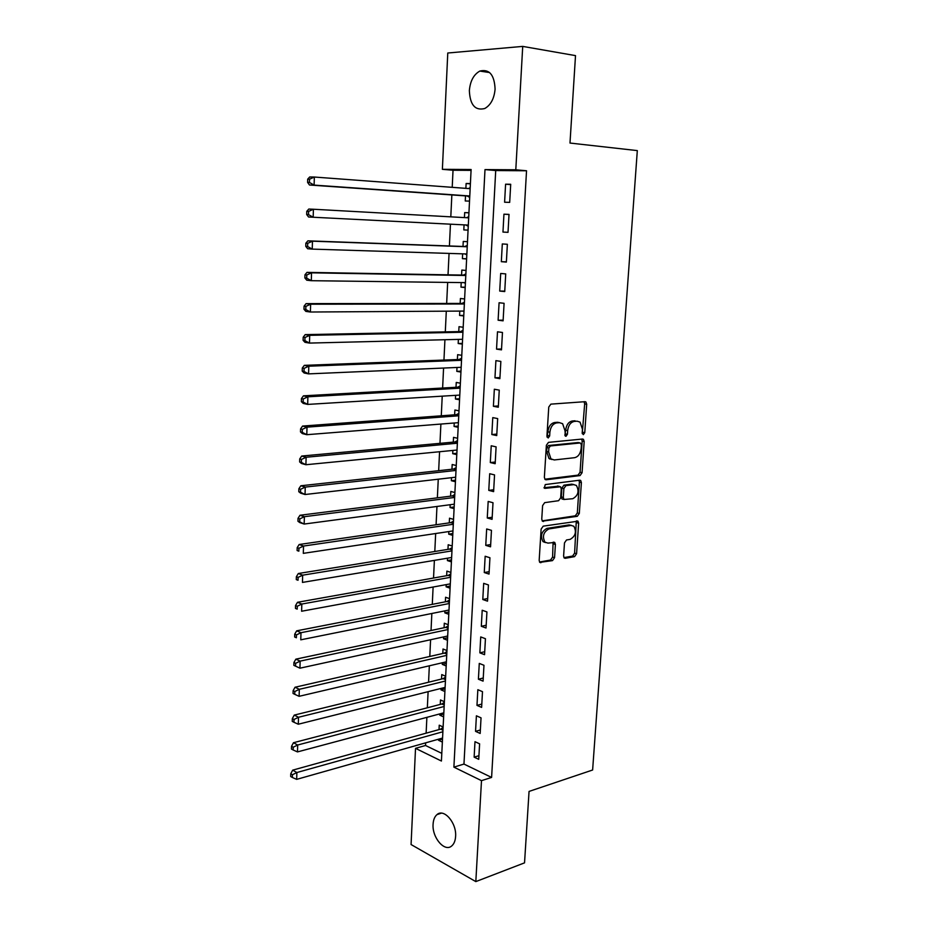 <?xml version="1.0" encoding="UTF-8"?>
<svg xmlns="http://www.w3.org/2000/svg" width="928" height="928" viewBox="0 0 928 928"><rect width="100%" height="100%" fill="white"/><g stroke="black" fill="none" stroke-linecap="round" stroke-linejoin="round"><path stroke-width="1.39" d="M583.352 434.64L584.768 432.657L586.693 404.248L585.928 401.986L585.023 401.685L550.884 404.132L548.761 407.032L546.94 436.195L548.181 437.981L549.654 435.94L549.886 432.193C550.606 426.845 552.844 423.76 556.614 422.913L559.491 422.669L562.612 423.69L565.024 430.812L565.303 436.067L565.987 436.288L567.426 434.281L567.669 430.569C568.388 425.302 570.581 422.24 574.258 421.416L577.065 421.173L580.058 422.136L582.436 429.223L582.192 432.9L583.352 434.64M582.25 433.666L584.675 403.889L584.048 401.754M547.033 437.076L547.88 431.787L549.886 432.193M564.862 435.348L565.662 430.174L567.669 430.569M433.086 824.18C433.353 819.795 434.652 816.617 436.972 814.622C443.909 808.079 456.762 822.916 455.602 836.464C455.323 840.768 454.047 843.912 451.785 845.884C444.686 852.554 431.949 837.532 433.086 824.18M469.359 90.608C470.206 81.038 473.698 74.518 479.834 71.073C489.346 68.788 494.427 74.82 495.088 89.146C494.195 98.635 490.75 105.096 484.764 108.518C475.148 110.896 470.009 104.922 469.359 90.608M563.609 556.046L564.224 557.995L565.291 558.308L574.571 556.626L576.578 553.726L578.643 523.206L578.005 521.2L543.216 526.153L541.128 529.122L539.168 560.419L539.783 562.38L552.508 560.616L554.561 557.67L555.408 544.446L554.782 542.462L547.961 543.1L544.991 542.196C542.091 536.477 543.39 532.069 548.866 528.948L571.091 525.422L573.852 526.257C576.74 531.837 575.499 536.21 570.163 539.365L566.509 539.98L564.479 542.903L563.609 556.046M522.719 46.4L575.511 55.622L569.989 143.051L637.316 150.603L592.621 770.008L529.053 791.422L524.54 862.854L475.82 881.6L411.069 844.538L415.524 748.339L441.415 761.03L471.111 169.511L442.378 169.325L447.772 53.012L522.719 46.4L515.794 169.789L484.996 169.592L453.896 767.131L481.493 780.657L475.82 881.6M526.536 170.764L495.714 170.543L463.965 764.069L491.596 777.432L526.536 170.764L515.794 169.789M491.596 777.432L481.493 780.657M580.046 475.577L582.065 472.723L584.176 441.496L583.445 439.327L582.506 439.025L548.483 442.366L546.372 445.278L544.365 477.317L545.061 479.44L546.128 479.788L580.046 475.577L578.051 475.124L580.058 472.259L582.169 441.09L581.636 439.106M581.392 482.583L579.304 513.451L577.297 516.328L542.404 521.153L541.755 519.112L542.602 505.598L544.69 502.64L558.61 500.702L560.674 497.779L561.254 488.882L560.57 486.782L545.014 488.348L544.272 488.105L545.258 484.578L579.733 480.194L580.708 480.495L581.392 482.583L579.397 482.119L577.32 512.94L579.304 513.451M438.55 739.187L438.492 740.242L442.517 739.106M443.132 726.995L439.234 725.197L439.025 729.594M439.802 713.899L439.733 715.14L443.781 714.05M444.396 701.707L440.487 699.979L440.266 704.41M441.067 688.414L440.997 689.84L445.046 688.82M445.672 676.222L441.751 674.586L441.531 679.041M442.343 662.754L442.262 664.367L446.322 663.416M446.971 650.563L443.016 648.997L442.795 653.486M443.619 636.898L443.526 638.708L447.609 637.814M448.259 624.706L444.303 623.222L444.071 627.746M444.918 610.856L444.814 612.851L448.897 612.028M449.57 598.664L445.591 597.249L445.359 601.808M446.217 584.617L446.101 586.809L450.208 586.055M450.892 572.425L446.89 571.103L446.658 575.685M447.528 558.18L447.412 560.582L451.518 559.886M452.214 546L448.189 544.748L447.969 549.376M448.85 531.547L448.723 534.157L452.841 533.53M453.548 519.367L449.512 518.195L449.28 522.858M450.184 504.716L450.045 507.523L454.175 506.966M454.894 492.536L450.834 491.457L450.602 496.155M451.518 477.676L451.368 480.704L455.52 480.217M456.251 465.508L452.18 464.51L451.948 469.243M452.876 450.44L452.713 453.676L456.866 453.258M457.62 438.271L453.525 437.355L453.293 442.122M454.233 422.994L454.07 426.439L458.235 426.103M459 410.837L454.882 410.002L454.639 414.804M455.613 395.34L455.428 399.005L459.604 398.738M460.392 383.183L456.251 382.44L456.008 387.278M456.994 367.476L456.796 371.362L460.996 371.165M461.784 355.32L457.632 354.67L457.388 359.554M458.386 339.393L458.177 343.499L462.388 343.395M463.2 327.248L459.012 326.691L458.768 331.598M459.789 311.089L459.58 315.439L463.791 315.392M464.615 298.955L460.416 298.491L460.172 303.444M461.204 282.576L460.984 287.146L465.206 287.193M466.053 270.442L461.831 270.071L461.576 275.059M462.631 253.843L462.399 258.645L466.633 258.773M467.492 241.709L463.246 241.442L463.002 246.465M463.814 229.924L468.072 230.121L463.814 229.924L464.07 224.878M464.429 217.604L464.684 212.582L468.942 212.837M509.692 202.385L510.702 184.278L505.586 184.196L504.6 202.223L509.692 202.385M508.022 232.348L509.02 214.391L503.939 214.194L502.964 232.07L508.022 232.348M506.375 262.079L507.361 244.273L502.303 243.948L501.329 261.684L506.375 262.079M504.739 291.566L505.714 273.899L500.691 273.47L499.716 291.067L504.739 291.566M503.104 320.833L504.078 303.305L499.078 302.748L498.116 320.218L503.104 320.833M501.491 349.856L502.466 332.468L497.489 331.806L496.538 349.125L501.491 349.856M499.89 378.659L500.853 361.41L495.9 360.632L494.96 377.824L499.89 378.659M498.301 407.23L499.252 390.12L494.334 389.238L493.394 406.29L498.301 407.23M496.735 435.58L497.675 418.598L492.768 417.612L491.84 434.536L496.735 435.58M495.169 463.71L496.097 446.867L491.225 445.776L490.309 462.562L495.169 463.71M493.615 491.631L494.543 474.904L489.694 473.721L488.778 490.378L493.615 491.631M492.072 519.332L493 502.732L488.174 501.445L487.258 517.975L492.072 519.332M490.552 546.812L491.457 530.352L486.666 528.96L485.762 545.362L490.552 546.812M489.033 574.084L489.938 557.751L485.158 556.255L484.265 572.541L489.033 574.084M487.525 601.158L488.43 584.942L483.674 583.352L482.792 599.511L487.525 601.158M486.028 628.012L486.933 611.923L482.2 610.241L481.319 626.284L486.028 628.012M484.555 654.681L485.437 638.708L480.727 636.933L479.857 652.848L484.555 654.681M483.082 681.129L483.964 665.283L479.277 663.416L478.407 679.215L483.082 681.129M481.62 707.391L482.49 691.662L477.839 689.701L476.98 705.384L481.62 707.391M480.17 733.456L481.04 717.843L476.4 715.801L475.554 731.357L480.17 733.456M550.756 458.699L549.492 458.838M474.985 741.692L474.138 757.144L478.732 759.324L479.602 743.827L474.985 741.692M471.076 170.369L453.026 170.242L452.214 187.328M451.855 194.938L450.799 216.85M450.451 224.182L449.407 245.978M449.059 253.414L448.027 274.827M447.667 282.402L446.658 303.456M446.298 311.182L445.301 331.864M444.93 339.729L443.955 360.052M443.572 368.056L442.621 388.032M442.227 396.163L441.287 415.79M440.893 424.05L439.976 443.352M439.57 451.739L438.666 470.693M438.26 479.208L437.366 497.826M436.96 506.468L436.09 524.761M435.661 533.519L434.803 551.499M434.385 560.373L433.538 578.028M433.109 587.03L432.286 604.36M431.845 613.478L431.033 630.506M430.592 639.74L429.792 656.456M429.339 665.794L428.562 682.219M428.11 691.662L427.332 707.786M426.88 717.344L426.126 733.166M425.662 742.841L425.534 745.486L441.809 753.362M470.415 183.57L466.123 183.5L465.879 188.349M465.508 195.889L465.253 200.982L469.533 201.109M464.684 212.582L468.942 212.756M462.399 258.645L466.622 258.982M460.984 287.146L465.183 287.576M459.58 315.439L463.768 315.949M458.177 343.499L462.353 344.114M456.796 371.362L460.949 372.058M455.428 399.005L459.557 399.794M454.07 426.439L458.177 427.321M452.713 453.676L456.796 454.639M451.368 480.704L455.439 481.748M450.045 507.523L454.094 508.66M448.723 534.157L452.748 535.375M447.412 560.582L451.414 561.881M446.101 586.809L450.092 588.201M444.814 612.851L448.781 614.313M443.526 638.708L447.482 640.25M442.262 664.367L446.194 665.979M440.997 689.84L444.906 691.534M439.733 715.14L443.63 716.903M438.492 740.242L442.366 742.087M425.534 745.486L415.524 748.339M453.026 170.242L442.378 169.325M495.714 170.543L484.996 169.592M463.965 764.069L453.896 767.131M466.123 183.5L470.392 183.837M505.586 184.196L510.678 184.602M502.964 232.07L508.034 232.313M503.939 214.194L509.02 214.484M501.329 261.684L506.386 261.824M499.716 291.067L504.762 291.102M498.116 320.218L503.15 320.148M496.538 349.125L501.549 348.974M494.96 377.824L499.96 377.568M493.394 406.29L498.382 405.942M491.84 434.536L496.816 434.095M490.309 462.562L495.262 462.028M488.778 490.378L493.719 489.752M487.258 517.975L492.188 517.267M485.762 545.362L490.668 544.562M484.265 572.541L489.172 571.66M482.792 599.511L487.676 598.548M481.319 626.284L486.191 625.228M479.857 652.848L484.718 651.711M478.407 679.215L483.256 677.997M476.98 705.384L481.806 704.085M475.554 731.357L480.368 729.988M474.138 757.144L478.941 755.694M565.662 430.174C566.37 424.908 568.562 421.857 572.24 421.022L575.047 420.79M559.607 422.658L557.473 422.275L559.491 422.669M547.88 431.787C548.587 426.451 550.826 423.365 554.596 422.518L557.473 422.275M544.852 479.219L578.051 475.124M581.392 444.686L580.22 442.958L550.362 445.962L548.889 448.004L548.645 451.948L550.954 458.884L554.248 459.952L574.641 457.69C578.272 456.773 580.441 453.722 581.137 448.537L581.392 444.686M578.736 442.644L580.22 442.958M551.905 459.522L548.958 458.444L546.638 451.507L546.894 447.574L548.367 445.533L578.214 442.54M542.161 520.863L575.314 515.817L577.32 512.94M558.447 486.202L543.982 487.734M572.773 498.719C578.214 495.587 579.42 491.156 576.381 485.448L573.713 484.625L565.941 485.634L563.888 488.534L563.308 497.42L563.969 499.484L572.773 498.719M573.887 484.602L571.729 484.149L573.713 484.625M563.18 499.287L561.985 498.986L561.324 496.921L561.892 488.047L563.946 485.158L571.729 484.149M579.397 482.119L578.956 480.286M571.439 525.387L569.108 524.9L571.091 525.422M545.478 542.578L543.019 541.627C540.131 535.92 541.418 531.512 546.894 528.403L569.108 524.9M539.504 562.02L550.548 560.036L552.589 557.09L553.088 542.23M563.922 557.624L572.611 556.058L574.606 553.158L576.3 521.002M470.148 188.674L314.348 177.039L314.116 185.113L309.488 185.02L467.202 196.005L469.719 197.386M470.206 187.723L468.443 188.546M309.442 182.433L309.534 179.197L307.678 179.162L307.597 182.398L309.442 182.433L314.116 185.113L469.788 195.982M307.678 179.162L309.72 176.97L314.348 177.039L309.534 179.197M309.488 185.02L307.597 182.398M465.821 224.959L468.269 226.281M468.744 216.688L466.506 217.709M468.686 217.836L313.409 209.241L313.177 217.245L468.327 225.086M306.774 211.317L308.804 209.044L313.409 209.241L308.606 211.398L306.774 211.317L306.681 214.519L308.514 214.612L308.606 211.398M308.514 214.612L313.177 217.245L308.572 217.013L306.681 214.519M466.877 254.052L465.09 253.924L466.83 254.956M467.306 245.433L464.684 246.523L307.887 240.839L312.469 241.176L312.237 249.11L466.877 253.97M467.236 246.767L312.469 241.176L307.69 243.333L305.857 243.194L305.776 246.372L307.597 246.512L307.69 243.333M307.597 246.512L312.237 249.11L307.655 248.739L305.776 246.372M305.857 243.194L307.887 240.839M464.012 282.611L465.392 283.411M465.868 273.957L463.258 275.094L306.982 272.368L311.541 272.832L311.309 280.697L465.438 282.634M465.798 275.488L311.541 272.832L306.785 274.99L304.964 274.804L304.871 277.948L306.692 278.145L306.785 274.99M306.692 278.145L311.309 280.697L306.762 280.198L304.871 277.948M304.964 274.804L306.982 272.368M462.956 311.077L463.977 311.646M464.452 302.273L461.842 303.444L306.089 303.618L310.625 304.21L310.393 312.017L464.012 311.066M464.36 303.978L310.625 304.21L305.88 306.391L304.071 306.147L303.978 309.268L305.788 309.511L305.88 306.391M305.788 309.511L310.393 312.017L305.857 311.402L303.978 309.268M304.071 306.147L306.089 303.618M461.9 339.3L462.573 339.66M463.037 330.356L460.439 331.574L305.196 334.625L309.708 335.333L309.476 343.082L462.596 339.288M462.944 332.247L309.708 335.333L304.987 337.514L303.189 337.224L303.096 340.309L304.894 340.611L304.987 337.514M304.894 340.611L309.476 343.082L304.976 342.328L303.096 340.309M303.189 337.224L305.196 334.625M461.645 358.243L459.047 359.484L304.314 365.354L308.804 366.2L308.572 373.88L461.181 367.291M461.541 360.308L308.804 366.2L304.106 368.381L302.308 368.033L302.215 371.107L304.013 371.455L304.106 368.381M304.013 371.455L308.572 373.88L304.094 372.998L302.215 371.107M302.308 368.033L304.314 365.354M460.253 385.909L457.666 387.185L303.433 395.838L307.899 396.801L307.678 404.411L459.789 395.084M460.137 388.159L307.899 396.801L303.224 398.982L301.438 398.588L301.356 401.638L303.131 402.033L303.224 398.982M303.131 402.033L307.678 404.411L303.212 403.413L301.356 401.638M301.438 398.588L303.433 395.838M458.873 413.366L456.298 414.688L302.563 426.068L307.017 427.147L306.785 434.698L458.409 422.669M458.757 415.79L307.017 427.147L302.354 429.339L300.579 428.898L300.486 431.914L302.261 432.355L302.354 429.339M302.261 432.355L306.785 434.698L302.354 433.585L300.486 431.914M300.579 428.898L302.563 426.068M457.504 440.614L454.94 441.972L301.704 456.042L306.124 457.249L305.904 464.731L457.028 450.034M457.376 443.213L306.124 457.249L301.484 459.43L299.721 458.942L299.64 461.935L301.403 462.434L301.484 459.43M301.403 462.434L305.904 464.731L301.496 463.501L299.64 461.935M299.721 458.942L301.704 456.042M550.432 458.734L549.794 459.024M456.147 467.666L453.583 469.058L300.846 485.773L305.254 487.096L305.034 494.52L455.671 477.201M456.008 470.426L305.254 487.096L300.626 489.288L298.874 488.754L298.781 491.712L300.544 492.258L300.626 489.288M300.544 492.258L305.034 494.52L300.637 493.174L298.781 491.712M298.874 488.754L300.846 485.773M454.801 494.52L452.249 495.946L299.999 515.26L304.384 516.699L304.164 524.053L454.314 504.171M454.65 497.443L304.384 516.699L299.779 518.891L298.027 518.311L297.946 521.246L299.698 521.838L299.779 518.891M299.698 521.838L304.164 524.053L299.79 522.592L297.946 521.246M298.027 518.311L299.999 515.26M453.467 521.165L450.915 522.626L299.164 544.504L303.526 546.047L303.305 553.355L452.968 530.932M453.305 524.262L303.526 546.047L298.932 548.251L297.192 547.624L297.111 550.548L298.851 551.174L298.932 548.251M298.851 551.174L297.111 550.548M297.192 547.624L299.164 544.504M452.133 547.613L449.593 549.109L298.329 573.516L302.667 575.174L302.458 582.413L451.634 557.496M451.971 550.872L302.667 575.174L298.097 577.367L296.368 576.706L296.287 579.594L298.016 580.267L298.097 577.367M298.016 580.267L296.287 579.594M296.368 576.706L298.329 573.516M450.811 573.875L448.282 575.395L297.505 602.295L301.82 604.047L301.612 611.239L450.312 583.863M450.648 577.286L301.82 604.047L297.273 606.251L295.545 605.543L295.464 608.408L297.192 609.128L297.273 606.251M297.192 609.128L295.464 608.408M295.545 605.543L297.505 602.295M449.512 599.94L446.983 601.495L296.682 630.831L300.985 632.699L300.776 639.821L449.001 610.032M449.326 603.502L300.985 632.699L296.45 634.903L294.733 634.149L294.652 637.002L296.368 637.756L296.45 634.903M296.368 637.756L294.652 637.002M294.733 634.149L296.682 630.831M448.212 625.808L445.695 627.398L295.87 659.147L300.15 661.119L299.941 668.183L447.702 636.016M448.027 629.532L300.15 661.119L295.638 663.323L293.921 662.522L293.84 665.353L295.556 666.153L295.638 663.323M299.941 668.183L295.556 666.153M293.921 662.522L295.87 659.147M446.925 651.491L444.408 653.115L295.058 687.23L299.315 689.307L299.118 696.313L446.403 661.803M446.728 655.365L299.315 689.307L294.826 691.511L293.12 690.676L293.039 693.471L294.744 694.318L294.826 691.511M299.118 696.313L294.744 694.318M293.12 690.676L295.058 687.23M445.637 676.999L443.132 678.646L294.257 715.094L298.503 717.263L298.294 724.223L445.115 687.404M445.44 681.013L298.503 717.263L294.025 719.478L292.332 718.597L292.25 721.381L293.944 722.262L294.025 719.478M298.294 724.223L293.944 722.262M292.332 718.597L294.257 715.094M444.373 702.31L441.867 703.992L293.468 742.725L297.679 745.01L297.482 751.912L443.839 712.82M444.164 706.475L297.679 745.01L293.225 747.214L291.543 746.298L291.462 749.058L293.144 749.975L293.225 747.214M297.482 751.912L293.144 749.975M291.543 746.298L293.468 742.725M443.108 727.436L440.614 729.153L292.68 770.147L296.879 772.525L296.67 779.369L442.575 738.05M442.888 731.751L296.879 772.525L292.436 774.741L290.754 773.778L290.684 776.516L292.355 777.478L292.436 774.741M296.67 779.369L292.355 777.478M290.754 773.778L292.68 770.147M582.761 432.251L584.768 432.657M547.648 435.534L549.654 435.94M565.419 433.875L567.426 434.281M572.24 421.022L574.258 421.416M554.596 422.518L556.614 422.913M584.675 403.889L586.693 404.248M545.223 479.567L546.128 479.788M582.169 441.09L584.176 441.496M580.058 472.259L582.065 472.723M548.367 445.533L550.362 445.962M546.894 447.574L548.889 448.004M546.638 451.507L548.645 451.948M575.314 515.817L577.297 516.328M542.474 521.211L543.506 521.49M557.542 485.982L559.538 486.458M544.365 488.186L545.014 488.348M563.946 485.158L565.941 485.634M561.892 488.047L563.888 488.534M561.324 496.921L563.308 497.42M546.894 528.403L548.866 528.948M553.448 543.878L555.408 544.446M552.589 557.09L554.561 557.67M550.548 560.036L552.508 560.616M539.771 562.368L540.92 562.716M576.659 522.673L578.643 523.206M574.606 553.158L576.578 553.726M572.611 556.058L574.571 556.626M564.224 557.995L565.291 558.308M469.162 188.593L470.16 188.616M467.202 196.005L469.777 196.075M467.979 196.272L469.765 196.318M466.912 217.581L468.698 217.651M466.529 225.202L468.315 225.295M465.473 246.349L467.248 246.465M464.684 246.523L467.236 246.697M464.046 274.897L465.821 275.059M463.258 275.094L465.798 275.326M462.631 303.236L464.394 303.433M461.842 303.444L464.383 303.723M461.228 331.354L462.979 331.586M460.439 331.574L462.968 331.911M459.836 359.252L461.576 359.53M459.047 359.484L461.552 359.89M458.444 386.941L460.184 387.266M457.666 387.185L460.16 387.649M457.075 414.433L458.803 414.781M456.298 414.688L458.78 415.199M455.718 441.705L457.434 442.099M454.94 441.972L457.411 442.54M454.36 468.779L456.066 469.208M453.583 469.058L456.042 469.672M453.015 495.656L454.72 496.109M452.249 495.946L454.697 496.608M451.681 522.325L453.374 522.824M450.915 522.626L453.351 523.334M450.358 548.796L452.052 549.33M449.593 549.109L452.017 549.875M449.048 575.07L450.73 575.638M448.282 575.395L450.695 576.207M447.748 601.158L449.419 601.762M446.983 601.495L449.384 602.353M446.449 627.061L448.12 627.688M445.695 627.398L448.085 628.314M445.173 652.767L446.82 653.428M444.408 653.115L446.786 654.078M443.897 678.275L445.544 678.971M443.132 678.646L445.51 679.644M442.633 703.61L444.268 704.34M441.867 703.992L444.234 705.036M441.368 728.77L443.004 729.524M440.614 729.153L442.969 730.243M436.972 814.622L441.368 813.16M479.834 71.073L489.648 72.57M584.478 401.731L585.928 401.986M582.146 439.06L583.445 439.327M548.958 458.444L550.954 458.884M561.985 498.986L563.969 499.484M579.524 480.217L580.708 480.495M543.019 541.627L544.991 542.196M553.656 542.138L554.782 542.462M576.903 520.898L578.005 521.2"/></g></svg>
